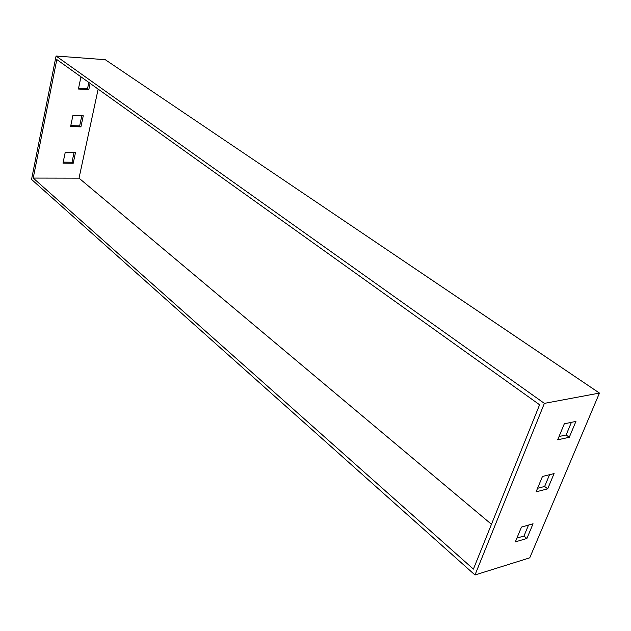 <?xml version="1.0" encoding="UTF-8"?>
<svg xmlns="http://www.w3.org/2000/svg" width="631" height="631" viewBox="0 0 631 631"><rect width="100%" height="100%" fill="white"/><g stroke="black" fill="none" stroke-linecap="round" stroke-linejoin="round"><path stroke-width="0.95" d="M599.45 393.074L105.282 59.7L56.064 56.025L544.372 403.375L599.45 393.074L529.748 557.828L474.985 574.975L31.55 179.441L56.064 56.025M70.798 125.608L79.664 125.908L81.817 115.733M78.591 88.166L87.535 88.671L88.845 82.456M63.195 162.135L71.997 162.238L74.072 152.402M536.082 491.849L542.471 476.46L554.081 473.581L547.692 488.836L536.082 491.849M557.67 439.831L564.311 423.819L575.929 421.405L569.288 437.267L557.67 439.831M515.33 541.887L521.474 527.082L533.061 523.769L526.909 538.456L515.33 541.887M544.372 403.375L474.985 574.975M539.6 404.771L473.408 569.107L33.214 178.076L56.814 59.559L539.6 404.771M80.918 126.878L83.268 115.788L72.928 115.378L70.601 126.539L80.918 126.878L79.664 125.908M82.133 77.66L80.8 77.574L78.418 89.018L88.813 89.594L87.535 88.671M88.813 89.594L90.13 83.379M73.22 163.248L75.507 152.434L65.253 152.252L62.982 163.137L73.22 163.248L71.997 162.238M547.692 488.836L544.64 486.469L537.565 488.291M549.546 474.701L544.64 486.469M569.288 437.267L566.125 434.98L559.034 436.526M571.394 422.344L566.125 434.98M526.909 538.456L523.967 536.019L516.899 538.093M528.533 525.063L523.967 536.019M33.214 178.076L79.025 178.163L491.462 524.29M98.152 89.113L79.025 178.163"/></g></svg>

